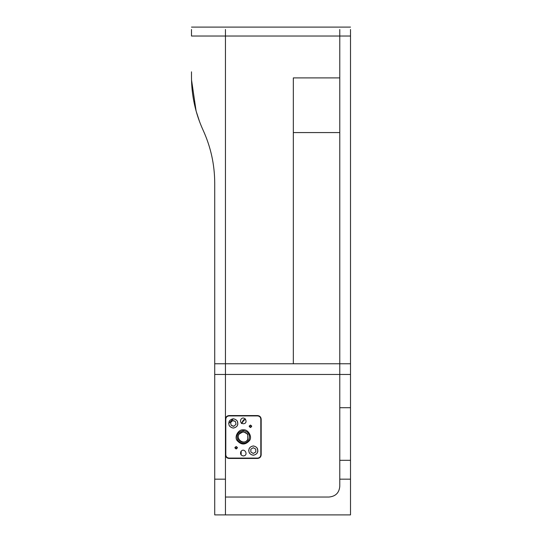 <?xml version="1.0" encoding="UTF-8"?>
<svg xmlns="http://www.w3.org/2000/svg" width="542" height="542" viewBox="0 0 542 542"><rect width="100%" height="100%" fill="white"/><g stroke="black" fill="none" stroke-linecap="round" stroke-linejoin="round"><path stroke-width="0.81" d="M225.797 454.873L225.797 419.142C226.007 417.198 227.078 416.127 229.015 415.924L257.599 415.924C259.537 416.127 260.614 417.198 260.817 419.142L260.817 454.873C260.614 456.811 259.537 457.882 257.599 458.085L229.015 458.085C227.078 457.882 226.007 456.811 225.797 454.873L225.445 454.873C225.668 457.028 226.861 458.22 229.015 458.444L257.599 458.444C259.753 458.22 260.946 457.028 261.176 454.873L261.176 419.142C260.946 416.988 259.753 415.795 257.599 415.565L229.015 415.565C226.861 415.795 225.668 416.988 225.445 419.142L225.445 479.169L214.72 479.169L214.72 514.9L225.445 514.9L225.445 497.034L329.062 497.034C335.64 496.35 339.211 492.78 339.78 486.316L339.78 460.307L350.505 460.307L350.505 415.341M253.31 455.226C257.22 454.386 258.561 452.062 257.335 448.261C254.652 445.3 251.969 445.3 249.293 448.261C248.067 452.062 249.408 454.386 253.31 455.226M236.163 448.972C231.942 446.256 240.384 446.256 236.163 448.972M250.451 427.536C246.231 424.82 254.679 424.82 250.451 427.536M243.304 455.944C240.905 455.429 240.079 454 240.831 451.655C244.191 446.764 249.225 455.476 243.304 455.944M243.311 423.783C240.905 423.268 240.079 421.839 240.831 419.494C244.198 414.603 249.232 423.322 243.311 423.783M233.304 428.072C237.213 427.231 238.555 424.908 237.328 421.107C234.645 418.139 231.962 418.139 229.28 421.107C228.053 424.908 229.395 427.231 233.304 428.072M243.311 429.86C238.541 429 233.995 436.879 237.118 440.578C241.244 445.138 245.37 445.138 249.496 440.578C252.626 436.879 248.08 429 243.311 429.86M238.649 434.359L243.311 431.649L247.951 434.325L243.311 431.649C238.873 432.563 237.301 435.199 238.588 439.542C241.495 443.01 244.557 443.153 247.775 439.969L247.775 434.04L247.951 439.684M253.31 453.444L250.865 452.055L250.81 449.203L253.263 447.726L255.763 449.108L255.817 451.967L253.31 453.444M233.304 426.283L231.244 425.409L230.553 422.638L232.613 420.653L235.363 421.446L236.048 424.217L233.995 426.202L233.304 426.283M240.804 451.703L240.804 454.467M241.163 454.975L241.163 451.195M237.41 447.733L236.163 446.472L234.93 447.949M251.705 426.297L250.451 425.036L249.225 426.513M245.601 419.108L244.679 418.783L244.557 419.942L243.595 419.759L243.995 420.511L243.019 420.423L243.338 421.351L242.355 421.378L242.782 422.259L241.698 422.679L242.254 423.485L241.407 423.498M247.775 434.04L243.311 431.649M233.995 426.202L231.244 425.409M237.328 421.107L237.87 424.271M235.363 421.446L233.304 420.572M228.656 423.458L233.304 418.783C229.395 419.623 228.053 421.947 229.28 425.748C231.962 428.715 234.645 428.715 237.328 425.748C238.555 421.947 237.213 419.623 233.304 418.783M253.365 453.444L250.865 452.055M257.335 448.261L257.884 451.432M255.763 449.108L253.31 447.726M248.67 450.612L249.293 448.261M253.31 445.937C249.408 446.777 248.067 449.101 249.293 452.909C251.969 455.869 254.652 455.869 257.335 452.909C258.561 449.101 257.22 446.777 253.31 445.937M225.445 479.169L225.445 514.9L350.505 514.9L350.505 479.169L339.78 479.169M191.495 29.492L191.495 36.036L225.445 36.036L225.445 29.492L225.445 36.036L339.78 36.036L339.78 29.492L339.78 374.475L350.505 374.475L350.505 479.169M350.505 407.706L339.78 407.706L339.78 363.757L293.33 363.757L293.33 77.906L339.78 77.906L339.78 36.036L350.505 36.036L350.505 29.492M339.78 407.706L339.78 460.307M339.78 486.316C339.211 492.78 335.64 496.35 329.062 497.034M350.505 36.036L350.505 363.757L339.78 363.757M350.505 374.475L350.505 363.757M293.33 363.757L225.445 363.757L225.445 36.036L225.445 374.475L339.78 374.475M214.72 363.757L214.72 374.475L225.445 374.475L225.445 363.757L214.72 363.757L214.72 183.25C214.673 164.727 210.797 147.038 203.108 130.188C195.418 113.339 191.55 95.649 191.495 77.127L191.495 71.829M214.72 479.169L214.72 374.475M225.445 374.475L225.445 419.142L225.797 419.142M199.632 121.855L196.116 111.069L191.529 79.904M192.119 89.694L191.997 88.353M261.176 419.142L260.817 419.142M260.817 454.873L261.176 454.873M257.599 415.565L257.599 415.924M229.015 415.565L229.015 415.924M229.015 458.444L229.015 458.085M257.599 458.444L257.599 458.085M243.311 430.572C248.717 431.737 250.573 434.955 248.88 440.219C245.167 444.325 241.454 444.325 237.735 440.219C236.041 434.955 237.897 431.737 243.311 430.572M236.163 446.832C239.178 448.776 233.148 448.776 236.163 446.832M250.451 425.395C253.473 427.333 247.437 427.333 250.451 425.395M247.775 439.257C244.273 446.357 233.961 438.031 240.167 433.112C243.209 431.31 245.743 431.859 247.775 434.752M191.495 27.1L350.505 27.1M293.33 132.573L339.78 132.573"/></g></svg>
